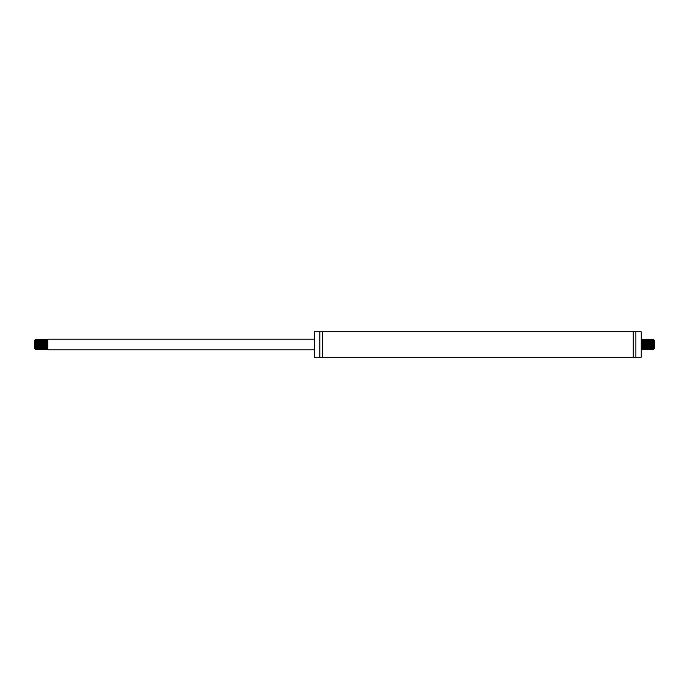 <?xml version="1.0" encoding="UTF-8"?>
<svg xmlns="http://www.w3.org/2000/svg" width="689" height="689" viewBox="0 0 689 689"><rect width="100%" height="100%" fill="white"/><g stroke="black" fill="none" stroke-linecap="round" stroke-linejoin="round"><path stroke-width="0.52" stroke-dasharray="3.44 2.58" d="M641.218 331.831L641.218 357.169M635.878 331.831L635.878 357.169M633.217 331.831L633.217 357.169M322.495 331.831L322.495 357.169M319.825 331.831L319.825 357.169M314.494 331.831L314.494 357.169M314.494 344.5L314.494 339.169L314.494 344.5M47.782 339.169L47.782 349.831M34.45 340.495L34.45 348.505M35.277 339.668L34.95 346.205L35.372 340.306M35.949 345.499L35.785 348.315C35.527 349.736 35.251 349.736 34.95 348.324L34.95 346.205M37.37 349.28L37.611 345.499M37.817 341.503L38.059 339.186M39.032 349.28L39.282 345.499M39.488 341.503L39.721 339.186M40.703 349.28L40.944 345.499M42.365 349.28L42.615 345.499M42.821 341.503L43.054 339.186M44.036 349.28L44.277 345.499M45.698 349.28L45.948 345.499M47.782 341.064L47.782 339.66M46.085 347.497L45.844 349.814M44.871 339.72L44.621 343.501M44.415 347.497L44.182 349.814M43.2 339.72L42.959 343.501M42.744 347.497L42.511 349.814M41.538 339.72L41.288 343.501M39.867 339.72L39.626 343.501M38.196 339.72L37.955 343.501M37.749 347.497L37.507 349.814M36.534 339.72L36.284 343.501M47.515 349.814L47.782 347.936M36.534 347.402L36.775 343.501M36.913 341.503L37.146 339.996M38.584 341.503L38.799 339.996M39.867 347.402L40.117 343.501M40.246 341.503L40.47 339.996M41.538 347.402L41.779 343.501M41.917 341.503L42.141 339.996M43.2 347.402L43.45 343.501M44.871 347.402L45.112 343.501M45.25 341.503L45.474 339.996M46.533 347.402L46.783 343.501M46.912 341.503L47.136 339.996M47.369 341.598L47.128 345.499M46.99 347.497L46.766 349.004M45.698 341.598L45.457 345.499M45.319 347.497L45.086 349.004M44.036 341.598L43.786 345.499M43.657 347.497L43.433 349.004M42.365 341.598L42.124 345.499M40.703 341.598L40.453 345.499M40.324 347.497L40.083 349.004M39.032 341.598L38.791 345.499M38.653 347.497L38.42 349.004M37.37 341.598L37.12 345.499M35.699 341.598L35.087 349.004M654.55 348.505L654.55 340.495M653.723 349.332L654.05 342.795L653.628 348.694M653.051 343.501L653.215 340.685C653.473 339.264 653.749 339.264 654.05 340.676L654.05 342.795M641.218 347.936L641.218 349.34M641.252 341.503L641.218 341.064M642.915 341.503L643.156 339.186M644.129 349.28L644.379 345.499M644.585 341.503L644.818 339.186M645.8 349.28L646.041 345.499M646.256 341.503L646.489 339.186M647.462 349.28L647.712 345.499M649.133 349.28L649.374 345.499M650.804 349.28L651.045 345.499M651.251 341.503L651.493 339.186M652.466 349.28L652.716 345.499M651.63 339.72L651.389 343.501M651.183 347.497L650.941 349.814M649.968 339.72L649.718 343.501M649.512 347.497L649.279 349.814M648.297 339.72L648.056 343.501M646.635 339.72L646.385 343.501M646.179 347.497L645.946 349.814M644.964 339.72L644.723 343.501M643.302 339.72L643.052 343.501M652.466 341.598L652.225 345.499M652.087 347.497L651.854 349.004M650.416 347.497L650.201 349.004M649.133 341.598L648.883 345.499M648.754 347.497L648.53 349.004M647.462 341.598L647.221 345.499M647.083 347.497L646.859 349.004M645.8 341.598L645.55 345.499M644.129 341.598L643.888 345.499M643.75 347.497L643.526 349.004M642.467 341.598L642.217 345.499M642.088 347.497L641.864 349.004M641.631 347.402L641.872 343.501M642.01 341.503L642.234 339.996M643.302 347.402L643.543 343.501M643.681 341.503L643.914 339.996M644.964 347.402L645.214 343.501M645.343 341.503L645.567 339.996M646.635 347.402L646.876 343.501M648.297 347.402L648.547 343.501M648.676 341.503L648.917 339.996M649.968 347.402L650.209 343.501M650.347 341.503L650.58 339.996M651.63 347.402L651.88 343.501M653.301 347.402L653.913 339.996"/><path stroke-width="1.03" d="M635.878 331.831L635.878 357.169L641.218 357.169L641.218 331.831L314.494 331.831L314.494 357.169L319.825 357.169L319.825 331.831M635.878 357.169L633.217 357.169L633.217 331.831M633.217 357.169L322.495 357.169L322.495 331.831M314.494 349.831L47.782 349.831L47.782 339.169L314.494 339.169M34.95 348.324C35.251 349.736 35.527 349.736 35.785 348.315C35.527 349.736 35.251 349.736 34.95 348.324L35.096 349.004L34.95 348.324L34.95 349.004L34.45 348.505L34.45 340.495L35.277 339.668L36.172 348.436L36.534 347.402M35.785 348.315L35.38 340.461L34.95 346.205M35.07 348.978L35.785 349.831L35.716 348.97M35.949 345.499L36.414 339.169L37.37 349.28M37.611 345.499L37.817 341.503M37.137 339.996L37.869 348.703L38.42 349.004L37.568 340.022L38.11 339.212L39.032 349.28M39.282 345.499L39.488 341.503M39.264 339.996L38.817 339.996L39.574 348.884L40.083 349.004L39.239 340.022L39.747 339.169L40.703 349.28M40.944 345.499L41.426 339.177L42.365 349.28M42.615 345.499L42.821 341.503M42.597 339.996L42.15 339.996L42.89 348.806L43.433 349.004L42.572 340.022L43.08 339.169L44.036 349.28M44.277 345.499L44.751 339.169L45.698 349.28M45.948 345.499L46.447 339.212L47.257 349.831L47.782 342.14M47.782 346.86L47.429 349.685L46.654 339.169L46.085 347.497M46.301 349.004L46.766 349.004L46.017 340.245L45.483 339.996L46.335 348.978L45.81 349.831L44.871 339.72M44.621 343.501L44.415 347.497M43.45 343.501L43.881 340.177L44.664 348.978L44.156 349.831L44.018 349.159L43.2 339.72M42.959 343.501L42.744 347.497M42.968 349.004L42.408 349.59L41.538 339.72M41.288 343.501L40.797 349.805L39.867 339.72M39.626 343.501L39.092 349.685L38.196 339.72M37.955 343.501L37.749 347.497M37.973 349.004L37.387 349.469L36.534 339.72M36.284 343.501L35.785 349.779M36.775 343.501L36.913 341.503M37.998 348.978L38.584 341.503M39.635 349.004L39.867 347.402M40.117 343.501L40.246 341.503M42.124 345.499L41.719 348.927L41.09 340.771L40.47 339.996L41.194 348.591L41.538 347.402M41.779 343.501L41.917 341.503M42.994 348.978L43.2 347.402M44.664 348.978L44.871 347.402M45.112 343.501L45.25 341.503M46.335 348.978L46.533 347.402M46.783 343.501L46.912 341.503M47.782 341.064L47.153 339.996L47.782 347.936M47.601 339.996L47.369 341.598M47.128 345.499L46.99 347.497M45.93 339.996L45.698 341.598M45.457 345.499L45.319 347.497M44.639 349.004L45.086 349.004L44.492 341.598L44.268 339.996L44.036 341.598M43.786 345.499L43.657 347.497M42.572 340.022L42.365 341.598M40.935 339.996L40.703 341.598M40.453 345.499L40.324 347.497M39.239 340.022L39.032 341.598M38.791 345.499L38.653 347.497M37.568 340.022L37.37 341.598M37.12 345.499L36.741 348.978L36.069 340.59L35.699 341.598M654.05 340.676C653.749 339.264 653.473 339.264 653.215 340.685C653.473 339.264 653.749 339.264 654.05 340.676L653.904 339.996L654.05 340.676L654.05 339.996L654.55 340.495L654.55 348.505L653.723 349.332L652.827 340.564L652.466 341.598M653.215 340.685L653.62 348.539L654.05 342.795M653.93 340.022L653.215 339.169L653.284 340.03M641.218 342.14L641.252 341.503M641.218 339.651L642.32 349.814L642.915 341.503M642.699 339.996L642.234 339.996L642.983 348.755L643.517 349.004L642.665 340.022L643.19 339.169L644.129 349.28M644.379 345.499L644.585 341.503M645.55 345.499L645.119 348.823L644.336 340.022L644.844 339.169L644.982 339.841L645.8 349.28M646.041 345.499L646.256 341.503M646.032 339.996L645.567 339.996L646.299 348.66L646.85 349.004L646.006 340.022L646.515 339.169L647.462 349.28M647.712 345.499L648.203 339.195L649.133 349.28M649.374 345.499L649.908 339.315L650.804 349.28M651.045 345.499L651.251 341.503M651.863 349.004L651.002 340.022L651.518 339.169L652.466 349.28M652.716 345.499L653.215 339.221M653.051 343.501L652.586 349.831L651.63 339.72M651.389 343.501L651.183 347.497M651.027 339.996L650.58 339.996L651.432 348.978L650.924 349.831L649.968 339.72M649.718 343.501L649.512 347.497M649.736 349.004L650.183 349.004L649.426 340.116L648.917 339.996L649.761 348.978L649.253 349.831L648.297 339.72M648.056 343.501L647.574 349.823L646.635 339.72M646.385 343.501L646.179 347.497M646.403 349.004L645.869 349.728L644.964 339.72M644.723 343.501L644.249 349.831L643.302 339.72M643.052 343.501L642.553 349.788L641.743 339.169L641.218 346.86M652.225 345.499L652.087 347.497M651.002 340.022L650.416 347.497M649.365 339.996L649.133 341.598M648.883 345.499L648.754 347.497M646.876 343.501L647.281 340.073L647.91 348.229L648.53 349.004L647.806 340.409L647.462 341.598M647.221 345.499L647.083 347.497M646.006 340.022L645.8 341.598M644.336 340.022L644.129 341.598M643.888 345.499L643.75 347.497M642.665 340.022L642.467 341.598M642.217 345.499L642.088 347.497M641.218 347.936L641.847 349.004L641.218 341.064M641.399 349.004L641.631 347.402M641.872 343.501L642.01 341.503M643.07 349.004L643.302 347.402M643.543 343.501L643.681 341.503M644.361 339.996L643.914 339.996L644.508 347.402L644.732 349.004L644.964 347.402M645.214 343.501L645.343 341.503M646.428 348.978L646.635 347.402M648.065 349.004L648.297 347.402M648.547 343.501L648.676 341.503M649.761 348.978L649.968 347.402M650.209 343.501L650.347 341.503M651.432 348.978L651.63 347.402M651.88 343.501L652.259 340.022L652.931 348.41L653.301 347.402M322.495 357.169L319.825 357.169M44.268 339.996L43.803 339.996M37.594 339.996L37.146 339.996M35.931 339.996L35.466 339.996M41.762 349.004L41.306 349.004M36.75 349.004L36.302 349.004M47.515 349.814L47.782 349.349M46.68 339.186L47.162 340.022M45.009 339.186L45.5 340.022M43.347 339.186L43.829 340.022M41.676 339.186L42.167 340.022M40.849 349.814L41.331 348.978M40.014 339.186L40.496 340.022M39.178 349.814L39.661 348.978M38.343 339.186L38.834 340.022M36.681 339.186L37.163 340.022M35.845 349.814L36.328 348.978M36.388 339.186L35.906 340.022M37.223 349.814L36.741 348.978M38.885 349.814L38.403 348.978M40.556 349.814L40.074 348.978M41.392 339.186L40.901 340.022M42.227 349.814L41.736 348.978M43.889 349.814L43.407 348.978M44.725 339.186L44.242 340.022M45.56 349.814L45.069 348.978M46.387 339.186L45.905 340.022M47.222 349.814L46.74 348.978M644.732 349.004L645.197 349.004M651.406 349.004L651.854 349.004M653.069 349.004L653.534 349.004M647.238 339.996L647.694 339.996M652.25 339.996L652.698 339.996M652.612 349.814L653.094 348.978M651.777 339.186L652.259 340.022M650.115 339.186L650.597 340.022M648.444 339.186L648.926 340.022M647.608 349.814L648.099 348.978M646.773 339.186L647.264 340.022M645.111 339.186L645.593 340.022M644.275 349.814L644.758 348.978M643.44 339.186L643.931 340.022M642.613 349.814L643.095 348.978M641.778 339.186L642.26 340.022M642.32 349.814L641.838 348.978M643.991 349.814L643.5 348.978M645.653 349.814L645.171 348.978M647.324 349.814L646.833 348.978M648.151 339.186L647.669 340.022M648.986 349.814L648.504 348.978M649.822 339.186L649.339 340.022M650.657 349.814L650.166 348.978M652.319 349.814L651.837 348.978M653.155 339.186L652.672 340.022"/></g></svg>

